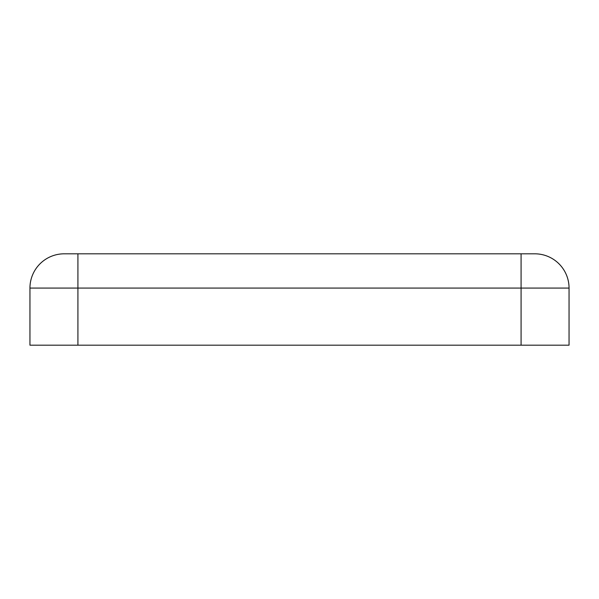 <?xml version="1.0" encoding="UTF-8"?>
<svg xmlns="http://www.w3.org/2000/svg" width="599" height="599" viewBox="0 0 599 599"><rect width="100%" height="100%" fill="white"/><g stroke="black" fill="none" stroke-linecap="round" stroke-linejoin="round"><path stroke-width="0.9" d="M64.213 253.811L77.922 253.811L64.213 253.811A34.263 34.263 0 0 0 29.95 288.082L29.95 345.189L569.05 345.189L569.05 288.082L569.05 345.189M29.95 317.777L29.95 309.436L29.95 317.777M569.05 288.082A34.263 34.263 0 0 0 534.787 253.811L521.078 253.811L534.787 253.811A34.263 34.263 0 0 1 569.05 288.082L521.078 288.082L521.078 345.189M77.922 253.811L521.078 253.811L77.922 253.811L77.922 288.082L29.95 288.082L29.95 309.436M29.95 326.111L29.95 345.189M569.05 326.111L569.05 309.436M521.078 253.811L521.078 288.082L77.922 288.082L77.922 345.189"/></g></svg>
